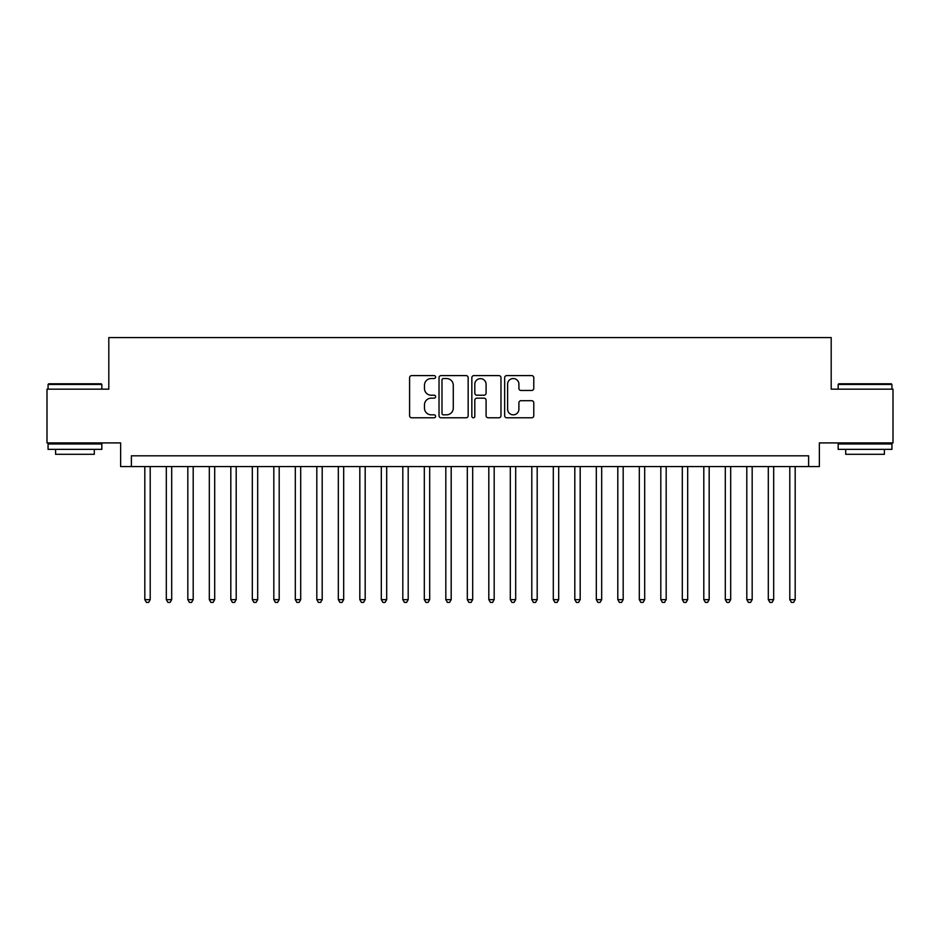 <?xml version="1.0" encoding="UTF-8"?>
<svg xmlns="http://www.w3.org/2000/svg" width="940" height="940" viewBox="0 0 940 940"><rect width="100%" height="100%" fill="white"/><g stroke="black" fill="none" stroke-linecap="round" stroke-linejoin="round"><path stroke-width="1.41" d="M435.608 377.058A1.481 1.481 0 0 0 434.127 375.589L411.708 375.589A2.115 2.115 0 0 0 409.593 377.692L409.593 415.68A2.115 2.115 0 0 0 411.708 417.795L434.127 417.795A1.481 1.481 0 0 0 435.608 416.314A1.481 1.481 0 0 0 434.127 414.834L431.225 414.834A6.756 6.756 0 0 1 424.469 408.078L424.469 404.917A6.756 6.756 0 0 1 431.225 398.161L434.127 398.161A1.481 1.481 0 0 0 435.608 396.692A1.481 1.481 0 0 0 434.127 395.211L431.225 395.211A6.756 6.756 0 0 1 424.469 388.455L424.469 385.294A6.756 6.756 0 0 1 431.225 378.538L434.127 378.538A1.481 1.481 0 0 0 435.608 377.058M531.676 390.464A2.115 2.115 0 0 0 533.779 388.349L533.779 377.692A2.115 2.115 0 0 0 531.676 375.589L506.778 375.589A2.115 2.115 0 0 0 504.663 377.692L504.663 415.68A2.115 2.115 0 0 0 506.778 417.795L531.676 417.795A2.115 2.115 0 0 0 533.779 415.68L533.779 402.802A2.115 2.115 0 0 0 531.676 400.698L521.019 400.698A2.115 2.115 0 0 0 518.904 402.802L518.904 409.194A5.64 5.64 0 0 1 513.264 414.834A5.64 5.64 0 0 1 507.612 409.194L507.612 384.178A5.64 5.64 0 0 1 513.264 378.538A5.64 5.64 0 0 1 518.904 384.178L518.904 388.349A2.115 2.115 0 0 0 521.019 390.464L531.676 390.464M808.611 466.557L819.363 466.557L819.363 442.916L893 442.916L893 389.16L831.195 389.16L831.195 337.566L108.805 337.566L108.805 389.16L47 389.16L47 442.916L120.637 442.916L120.637 466.557L808.611 466.557L808.611 455.806L131.388 455.806L131.388 466.557M468.155 377.692A2.115 2.115 0 0 0 466.04 375.589L441.142 375.589A2.115 2.115 0 0 0 439.027 377.692L439.027 415.68A2.115 2.115 0 0 0 441.142 417.795L466.04 417.795A2.115 2.115 0 0 0 468.155 415.68L468.155 377.692M473.96 375.589L498.858 375.589A2.115 2.115 0 0 1 500.973 377.692L500.973 415.68A2.115 2.115 0 0 1 498.858 417.795L488.201 417.795A2.115 2.115 0 0 1 486.086 415.68L486.086 400.276A2.115 2.115 0 0 0 483.983 398.161L476.909 398.161A2.115 2.115 0 0 0 474.806 400.276L474.806 416.314A1.481 1.481 0 0 1 473.325 417.795A1.481 1.481 0 0 1 471.845 416.314L471.845 377.692A2.115 2.115 0 0 1 473.96 375.589M443.469 378.538A1.481 1.481 0 0 0 441.988 380.019L441.988 413.353A1.481 1.481 0 0 0 443.469 414.834L446.524 414.834A6.756 6.756 0 0 0 453.28 408.078L453.28 385.294A6.756 6.756 0 0 0 446.524 378.538L443.469 378.538M486.086 384.284A5.64 5.64 0 0 0 480.446 378.644A5.64 5.64 0 0 0 474.806 384.284L474.806 393.096A2.115 2.115 0 0 0 476.909 395.211L483.983 395.211A2.115 2.115 0 0 0 486.086 393.096L486.086 384.284M144.819 466.557L144.819 599.638L150.2 599.638L150.2 466.557M150.2 599.638L148.579 602.434L146.44 602.434L144.819 599.638M48.716 383.79L101.179 383.79L101.826 384.437L48.069 384.437L48.716 383.79M74.953 449.355L48.069 449.355L48.069 443.986L101.826 443.986L101.826 449.355L74.953 449.355M94.294 449.355L94.294 454.302L55.601 454.302L55.601 449.355M838.821 383.79L891.284 383.79L891.931 384.437L838.175 384.437L838.821 383.79M865.047 449.355L838.175 449.355L838.175 443.986L891.931 443.986L891.931 449.355L865.047 449.355M884.399 449.355L884.399 454.302L845.706 454.302L845.706 449.355M166.321 466.557L166.321 599.638L171.691 599.638L171.691 466.557M171.691 599.638L170.081 602.434L167.931 602.434L166.321 599.638M187.824 466.557L187.824 599.638L193.194 599.638L193.194 466.557M193.194 599.638L191.584 602.434L189.434 602.434L187.824 599.638M209.314 466.557L209.314 599.638L214.696 599.638L214.696 466.557M214.696 599.638L213.086 602.434L210.936 602.434L209.314 599.638M230.817 466.557L230.817 599.638L236.199 599.638L236.199 466.557M236.199 599.638L234.577 602.434L232.427 602.434L230.817 599.638M252.32 466.557L252.32 599.638L257.689 599.638L257.689 466.557M257.689 599.638L256.079 602.434L253.929 602.434L252.32 599.638M273.822 466.557L273.822 599.638L279.192 599.638L279.192 466.557M279.192 599.638L277.582 602.434L275.432 602.434L273.822 599.638M295.313 466.557L295.313 599.638L300.694 599.638L300.694 466.557M300.694 599.638L299.084 602.434L296.934 602.434L295.313 599.638M316.815 466.557L316.815 599.638L322.197 599.638L322.197 466.557M322.197 599.638L320.575 602.434L318.425 602.434L316.815 599.638M338.318 466.557L338.318 599.638L343.688 599.638L343.688 466.557M343.688 599.638L342.078 602.434L339.928 602.434L338.318 599.638M359.82 466.557L359.82 599.638L365.19 599.638L365.19 466.557M365.19 599.638L363.58 602.434L361.43 602.434L359.82 599.638M381.311 466.557L381.311 599.638L386.693 599.638L386.693 466.557M386.693 599.638L385.083 602.434L382.933 602.434L381.311 599.638M402.814 466.557L402.814 599.638L408.195 599.638L408.195 466.557M408.195 599.638L406.573 602.434L404.423 602.434L402.814 599.638M424.316 466.557L424.316 599.638L429.686 599.638L429.686 466.557M429.686 599.638L428.076 602.434L425.926 602.434L424.316 599.638M445.819 466.557L445.819 599.638L451.188 599.638L451.188 466.557M451.188 599.638L449.579 602.434L447.428 602.434L445.819 599.638M467.309 466.557L467.309 599.638L472.691 599.638L472.691 466.557M472.691 599.638L471.069 602.434L468.931 602.434L467.309 599.638M488.812 466.557L488.812 599.638L494.182 599.638L494.182 466.557M494.182 599.638L492.572 602.434L490.422 602.434L488.812 599.638M510.314 466.557L510.314 599.638L515.684 599.638L515.684 466.557M515.684 599.638L514.074 602.434L511.924 602.434L510.314 599.638M531.805 466.557L531.805 599.638L537.187 599.638L537.187 466.557M537.187 599.638L535.577 602.434L533.427 602.434L531.805 599.638M553.308 466.557L553.308 599.638L558.689 599.638L558.689 466.557M558.689 599.638L557.067 602.434L554.917 602.434L553.308 599.638M574.81 466.557L574.81 599.638L580.18 599.638L580.18 466.557M580.18 599.638L578.57 602.434L576.42 602.434L574.81 599.638M596.312 466.557L596.312 599.638L601.682 599.638L601.682 466.557M601.682 599.638L600.072 602.434L597.922 602.434L596.312 599.638M617.803 466.557L617.803 599.638L623.185 599.638L623.185 466.557M623.185 599.638L621.575 602.434L619.425 602.434L617.803 599.638M639.306 466.557L639.306 599.638L644.687 599.638L644.687 466.557M644.687 599.638L643.066 602.434L640.916 602.434L639.306 599.638M660.808 466.557L660.808 599.638L666.178 599.638L666.178 466.557M666.178 599.638L664.568 602.434L662.418 602.434L660.808 599.638M682.311 466.557L682.311 599.638L687.681 599.638L687.681 466.557M687.681 599.638L686.071 602.434L683.92 602.434L682.311 599.638M703.802 466.557L703.802 599.638L709.183 599.638L709.183 466.557M709.183 599.638L707.573 602.434L705.423 602.434L703.802 599.638M725.304 466.557L725.304 599.638L730.686 599.638L730.686 466.557M730.686 599.638L729.064 602.434L726.914 602.434L725.304 599.638M746.807 466.557L746.807 599.638L752.176 599.638L752.176 466.557M752.176 599.638L750.567 602.434L748.416 602.434L746.807 599.638M768.309 466.557L768.309 599.638L773.679 599.638L773.679 466.557M773.679 599.638L772.069 602.434L769.919 602.434L768.309 599.638M789.8 466.557L789.8 599.638L795.181 599.638L795.181 466.557M795.181 599.638L793.56 602.434L791.421 602.434L789.8 599.638M48.069 389.16L48.069 384.437M60.325 443.986L60.325 442.916M89.57 443.986L89.57 442.916M101.826 389.16L101.826 384.437M838.175 389.16L838.175 384.437M850.43 443.986L850.43 442.916M879.675 443.986L879.675 442.916M891.931 389.16L891.931 384.437"/></g></svg>
